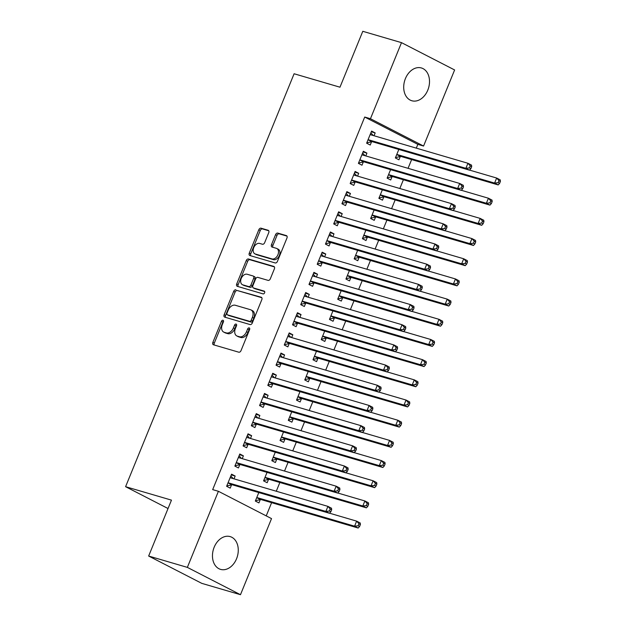 <?xml version="1.0" encoding="UTF-8"?>
<svg xmlns="http://www.w3.org/2000/svg" width="626" height="626" viewBox="0 0 626 626"><rect width="100%" height="100%" fill="white"/><g stroke="black" fill="none" stroke-linecap="round" stroke-linejoin="round"><path stroke-width="0.94" d="M223.005 320.238A1.502 1.017 -62.8 0 0 221.455 321.334L212.863 342.383A2.152 1.455 -62.8 0 0 213.286 344.707A2.152 1.455 -62.8 0 0 213.466 344.777L238.788 352.195A2.152 1.455 -62.8 0 0 241.01 350.63L249.594 329.581A1.502 1.017 -62.8 0 0 249.297 327.954A1.502 1.017 -62.8 0 0 249.179 327.907A1.502 1.017 -62.8 0 0 247.63 329.002L246.519 331.725A6.878 4.648 -62.8 0 1 239.422 336.749L237.317 336.131A6.878 4.648 -62.8 0 1 236.753 335.904A6.878 4.648 -62.8 0 1 235.399 328.47L236.511 325.747A1.502 1.017 -62.8 0 0 236.213 324.119A1.502 1.017 -62.8 0 0 236.088 324.072A1.502 1.017 -62.8 0 0 234.539 325.168L233.428 327.891A6.878 4.648 -62.8 0 1 226.338 332.915L224.225 332.296A6.878 4.648 -62.8 0 1 223.67 332.07A6.878 4.648 -62.8 0 1 222.308 324.636L223.419 321.913A1.502 1.017 -62.8 0 0 223.13 320.285A1.502 1.017 -62.8 0 0 223.005 320.238M223.576 321.177A1.502 1.017 -62.8 0 0 222.887 322.069L214.295 343.118A2.152 1.455 -62.8 0 0 214.288 345.02M249.751 328.846A1.502 1.017 -62.8 0 0 249.062 329.738L247.951 332.469L246.519 331.725M236.659 325.011A1.502 1.017 -62.8 0 0 235.979 325.903L234.867 328.627L233.428 327.891M427.808 90.113A17.082 12.489 -73.7 0 1 411.806 100.747A17.082 12.489 -73.7 0 1 405.413 78.594A17.082 12.489 -73.7 0 1 421.415 67.968A17.082 12.489 -73.7 0 1 427.808 90.113M236.565 558.744A17.082 12.489 -73.7 0 1 220.563 569.378A17.082 12.489 -73.7 0 1 214.17 547.226A17.082 12.489 -73.7 0 1 230.165 536.599A17.082 12.489 -73.7 0 1 236.565 558.744M268.742 232.669A2.152 1.455 -62.8 0 0 268.319 230.345A2.152 1.455 -62.8 0 0 268.147 230.274L261.042 228.193A2.152 1.455 -62.8 0 0 258.82 229.758L249.281 253.139A2.152 1.455 -62.8 0 0 249.711 255.463A2.152 1.455 -62.8 0 0 249.884 255.533L275.213 262.951A2.152 1.455 -62.8 0 0 277.428 261.386L286.966 238.005A2.152 1.455 -62.8 0 0 286.544 235.681A2.152 1.455 -62.8 0 0 286.372 235.611L277.787 233.099A2.152 1.455 -62.8 0 0 275.565 234.664L271.488 244.672A2.152 1.455 -62.8 0 0 271.911 246.996A2.152 1.455 -62.8 0 0 272.083 247.067L276.34 248.311A5.751 3.881 -62.8 0 1 276.809 248.499A5.751 3.881 -62.8 0 1 277.795 255.056A5.751 3.881 -62.8 0 1 272.02 258.914L255.345 254.023A5.751 3.881 -62.8 0 1 254.876 253.835A5.751 3.881 -62.8 0 1 253.89 247.286A5.751 3.881 -62.8 0 1 259.665 243.428L262.443 244.242A2.152 1.455 -62.8 0 0 264.665 242.669L268.742 232.669M416.298 148.135L417.832 144.363L364.715 117.046L212.676 489.618L218.404 491.293L271.527 518.61L240.478 594.7L187.354 567.383L218.404 491.293M364.715 117.046L370.451 118.729L401.501 42.646L454.617 69.963L423.567 146.046L370.451 118.729M240.478 594.7L201.768 583.354L148.652 556.037L171.461 500.135L125.591 486.692L294.103 73.758L339.973 87.202L362.79 31.3L401.501 42.646M148.652 556.037L187.354 567.383M235.9 289.799A2.152 1.455 -62.8 0 0 233.678 291.372L224.139 314.745A2.152 1.455 -62.8 0 0 224.562 317.069A2.152 1.455 -62.8 0 0 224.742 317.139L250.071 324.565A2.152 1.455 -62.8 0 0 252.286 322.993L261.825 299.619A2.152 1.455 -62.8 0 0 261.402 297.295A2.152 1.455 -62.8 0 0 261.222 297.225L237.332 290.542A2.152 1.455 -62.8 0 0 235.118 292.107L225.579 315.488A2.152 1.455 -62.8 0 0 225.563 317.382M236.714 283.938L246.253 260.565A2.152 1.455 -62.8 0 1 248.467 259L273.797 266.418A2.152 1.455 -62.8 0 1 273.969 266.488A2.152 1.455 -62.8 0 1 274.399 268.812L270.315 278.82A2.152 1.455 -62.8 0 1 268.1 280.385L257.826 277.373A2.152 1.455 -62.8 0 0 255.611 278.946L252.904 285.581A2.152 1.455 -62.8 0 0 253.327 287.905A2.152 1.455 -62.8 0 0 253.499 287.976L264.195 291.106A1.502 1.017 -62.8 0 1 264.313 291.153A1.502 1.017 -62.8 0 1 264.579 292.874A1.502 1.017 -62.8 0 1 263.061 293.884L237.309 286.332A2.152 1.455 -62.8 0 1 237.137 286.262A2.152 1.455 -62.8 0 1 236.714 283.938L238.146 284.681L247.685 261.3L246.253 260.565M125.591 486.692L168.042 508.523M365.78 155.929L366.93 153.112L363.346 151.265L358.401 163.37L361.992 165.217L363.323 161.954M390.585 169.646L387.118 178.136L390.702 179.983L392.04 176.72M349.308 196.298L350.458 193.473L346.874 191.626L341.929 203.74L345.521 205.586L346.851 202.315M374.113 210.007L370.647 218.505L374.231 220.352L375.569 217.081M332.836 236.659L333.987 233.834L330.403 231.996L325.457 244.101L329.049 245.948L330.379 242.677M357.642 250.369L354.175 258.867L357.759 260.713L359.097 257.45M316.365 277.028L317.515 274.204L313.923 272.357L308.986 284.47L312.577 286.309L313.908 283.046M341.17 290.738L337.696 299.236L341.287 301.075L342.625 297.812M299.893 317.39L301.043 314.565L297.452 312.718L292.514 324.831L296.098 326.678L297.436 323.407M324.691 331.099L321.224 339.597L324.816 341.444L326.146 338.173M283.421 357.751L284.572 354.934L280.98 353.087L276.043 365.193L279.626 367.039L280.964 363.776M308.219 371.468L304.752 379.959L308.344 381.805L309.674 378.542M266.95 398.12L268.1 395.296L264.508 393.449L259.571 405.562L263.155 407.409L264.493 404.138M291.747 411.83L288.281 420.328L291.873 422.174L293.203 418.904M250.47 438.482L251.629 435.665L248.037 433.818L243.091 445.923L246.683 447.77L248.021 444.507M275.276 452.191L271.809 460.689L275.401 462.536L276.731 459.273M233.999 478.851L235.157 476.026L231.565 474.179L226.62 486.292L230.211 488.131L231.542 484.868M258.804 492.56L255.338 501.058L258.929 502.905L260.26 499.634M266.222 515.887L271.614 502.662M276.277 491.238L279.853 482.482M284.517 471.057L288.085 462.301M292.749 450.877L296.325 442.12M300.989 430.688L304.557 421.94M309.221 410.507L312.797 401.751M317.46 390.327L321.036 381.57M325.7 370.146L329.268 361.39M333.932 349.957L337.508 341.209M342.172 329.777L345.74 321.028M350.404 309.596L353.98 300.84M358.643 289.415L362.211 280.659M366.875 269.235L370.451 260.479M375.115 249.046L378.683 240.298M383.347 228.866L386.923 220.109M391.586 208.685L395.162 199.929M399.826 188.504L403.394 179.748M408.058 168.324L411.634 159.567M267.044 472.38L263.569 480.87L267.161 482.716L268.499 479.453M242.239 458.662L243.389 455.845L239.797 453.999L234.86 466.104L238.451 467.951L239.781 464.688M283.515 432.01L280.049 440.508L283.633 442.355L284.971 439.084M258.71 418.301L259.86 415.476L256.277 413.63L251.331 425.743L254.923 427.589L256.253 424.318M299.987 391.649L296.521 400.147L300.104 401.986L301.442 398.723M275.182 377.94L276.332 375.115L272.748 373.268L267.803 385.381L271.394 387.22L272.725 383.957M316.459 351.28L312.992 359.778L316.576 361.625L317.914 358.362M291.653 337.57L292.804 334.746L289.22 332.907L284.274 345.012L287.866 346.859L289.196 343.596M332.93 310.919L329.464 319.416L333.055 321.263L334.386 317.992M308.125 297.209L309.283 294.384L305.691 292.538L300.746 304.651L304.338 306.497L305.668 303.227M349.402 270.557L345.935 279.047L349.527 280.894L350.857 277.631M324.597 256.84L325.755 254.023L322.163 252.176L317.218 264.282L320.809 266.128L322.147 262.865M365.874 230.188L362.407 238.686L365.999 240.533L367.329 237.262M341.076 216.479L342.226 213.654L338.635 211.807L333.697 223.92L337.281 225.767L338.619 222.496M382.345 189.827L378.879 198.325L382.47 200.163L383.801 196.9M357.548 176.117L358.698 173.292L355.106 171.446L350.169 183.551L353.753 185.398L355.091 182.135M398.817 149.457L395.35 157.955L398.942 159.802L400.272 156.539M374.019 135.748L375.17 132.923L371.578 131.084L366.64 143.19L370.224 145.036L371.562 141.766M417.832 144.363L423.567 146.046M235.157 476.026L231.276 474.891M243.389 455.845L239.508 454.703M251.629 435.665L247.747 434.522M259.86 415.476L255.987 414.342M268.1 395.296L264.219 394.161M276.332 375.115L272.459 373.98M284.572 354.934L280.691 353.792M292.804 334.746L288.93 333.611M301.043 314.565L297.162 313.43M309.283 294.384L305.402 293.25M317.515 274.204L313.634 273.069M325.755 254.023L321.874 252.881M333.987 233.834L330.113 232.7M342.226 213.654L338.345 212.519M350.458 193.473L346.585 192.339M358.698 173.292L354.817 172.158M366.93 153.112L363.057 151.969M375.17 132.923L371.288 131.789M223.67 332.07L225.102 332.805A6.878 4.648 -62.8 0 0 225.665 333.032L224.225 332.296M234.867 328.627A6.878 4.648 -62.8 0 1 227.778 333.65L225.665 333.032M236.753 335.904L238.193 336.647A6.878 4.648 -62.8 0 0 238.749 336.866L237.317 336.131M247.951 332.469A6.878 4.648 -62.8 0 1 240.861 337.484L238.749 336.866M261.832 297.718L237.332 290.542M227.003 313.141A1.502 1.017 -62.8 0 0 227.301 314.768A1.502 1.017 -62.8 0 0 227.418 314.823L249.657 321.334A1.502 1.017 -62.8 0 0 251.206 320.238L252.38 317.366A6.878 4.648 -62.8 0 0 251.018 309.925A6.878 4.648 -62.8 0 0 250.463 309.706L235.266 305.253A6.878 4.648 -62.8 0 0 228.169 310.269L227.003 313.141M228.623 315.441A1.502 1.017 -62.8 0 0 228.733 315.512A1.502 1.017 -62.8 0 0 228.858 315.559L227.418 314.823M251.018 309.925L252.458 310.668A6.878 4.648 -62.8 0 1 253.812 318.102L252.638 320.974A1.502 1.017 -62.8 0 1 251.089 322.077L228.858 315.559M274.407 266.919L249.907 259.735A2.152 1.455 -62.8 0 0 247.685 261.3M254.602 288.539A2.152 1.455 -62.8 0 0 254.759 288.641A2.152 1.455 -62.8 0 0 254.939 288.711L264.673 291.567M247.168 274.251A5.751 3.881 -62.8 0 0 241.386 278.108A5.751 3.881 -62.8 0 0 242.372 284.666A5.751 3.881 -62.8 0 0 242.841 284.853L248.718 286.575A2.152 1.455 -62.8 0 0 250.932 285.002L253.64 278.367A2.152 1.455 -62.8 0 0 253.217 276.043A2.152 1.455 -62.8 0 0 253.037 275.972L247.168 274.251M242.372 284.666L243.811 285.401A5.751 3.881 -62.8 0 0 244.273 285.589L242.841 284.853M254.477 276.708A2.152 1.455 -62.8 0 1 254.649 276.778A2.152 1.455 -62.8 0 1 255.072 279.102L252.364 285.738A2.152 1.455 -62.8 0 1 250.15 287.311L244.273 285.589M238.146 284.681A2.152 1.455 -62.8 0 0 238.138 286.575M254.876 253.835L256.308 254.579A5.751 3.881 -62.8 0 0 256.777 254.766L255.345 254.023M276.809 248.499L278.241 249.234A5.751 3.881 -62.8 0 1 279.235 255.791A5.751 3.881 -62.8 0 1 273.452 259.649L256.777 254.766M286.982 236.112L279.219 233.834A2.152 1.455 -62.8 0 0 277.005 235.407L272.92 245.408A2.152 1.455 -62.8 0 0 272.913 247.309M268.757 230.767L262.474 228.928A2.152 1.455 -62.8 0 0 260.26 230.501L250.721 253.874A2.152 1.455 -62.8 0 0 250.705 255.768M255.486 500.698L260.518 499.579A2.191 1.479 117.2 0 1 261.112 499.587L358.166 528.031L354.582 526.184L356.64 521.137L329.519 513.187M256.668 497.787L256.926 497.733A2.191 1.479 117.2 0 1 257.521 497.74L354.582 526.184L358.135 525.77L359.574 526.505L360.396 524.486L358.964 523.751L358.135 525.77M358.964 523.751L356.64 521.137L360.224 522.984L360.396 524.486M359.574 526.505L358.166 528.031M228.811 482.975L232.403 484.821L329.456 513.265L325.864 511.419L228.811 482.975A2.191 1.479 -62.8 0 0 228.216 482.967L227.958 483.022M329.425 511.004L325.864 511.419L327.922 506.371L331.514 508.218L331.678 509.72L330.246 508.985L329.425 511.004L330.857 511.739L331.678 509.72M230.235 477.45L230.391 477.63A2.191 1.479 -62.8 0 0 230.689 477.857A2.191 1.479 -62.8 0 0 230.869 477.928L327.922 506.371L330.246 508.985M232.403 484.821A2.191 1.479 -62.8 0 0 231.808 484.814L226.768 485.933M230.838 475.956L233.216 478.616M329.456 513.265L330.857 511.739M263.718 480.51L268.757 479.391A2.191 1.479 117.2 0 1 269.352 479.406L366.406 507.842L362.814 506.004L364.872 500.957L337.758 493.006M264.908 477.607L265.166 477.552A2.191 1.479 117.2 0 1 265.76 477.56L362.814 506.004L366.374 505.589L367.806 506.324L368.636 504.306L367.196 503.57L366.374 505.589M367.196 503.57L364.872 500.957L368.464 502.803L368.636 504.306M367.806 506.324L366.406 507.842M271.958 460.329L276.989 459.21A2.191 1.479 117.2 0 1 277.584 459.226L374.638 487.662L371.054 485.815L373.112 480.776L345.99 472.826M273.139 457.426L273.398 457.363A2.191 1.479 117.2 0 1 273.992 457.379L371.054 485.815L374.606 485.408L376.046 486.144L376.868 484.125L375.436 483.389L374.606 485.408M375.436 483.389L373.112 480.776L376.703 482.615L376.868 484.125M376.046 486.144L374.638 487.662M237.043 462.794L240.634 464.641L337.688 493.077L334.104 491.238L237.043 462.794A2.191 1.479 -62.8 0 0 236.448 462.786L236.19 462.841M337.657 490.823L334.104 491.238L336.162 486.191L339.746 488.037L339.918 489.54L338.486 488.804L337.657 490.823L339.096 491.559L339.918 489.54M238.467 457.262L238.631 457.442A2.191 1.479 -62.8 0 0 238.929 457.676A2.191 1.479 -62.8 0 0 239.109 457.747L336.162 486.191L338.486 488.804M240.634 464.641A2.191 1.479 -62.8 0 0 240.04 464.625L235.008 465.744M239.077 455.775L241.456 458.435M337.688 493.077L339.096 491.559M245.282 442.613L248.874 444.46L345.928 472.896L342.336 471.049L245.282 442.613A2.191 1.479 -62.8 0 0 244.688 442.598L244.43 442.66M345.896 470.635L342.336 471.049L344.394 466.01L347.986 467.849L348.158 469.359L346.718 468.624L345.896 470.635L347.328 471.378L348.158 469.359M246.707 437.081L246.863 437.261A2.191 1.479 -62.8 0 0 247.16 437.496A2.191 1.479 -62.8 0 0 247.34 437.566L344.394 466.01L346.718 468.624M248.874 444.46A2.191 1.479 -62.8 0 0 248.279 444.444L243.24 445.563M247.309 435.594L249.688 438.255M345.928 472.896L347.328 471.378M280.19 440.148L285.229 439.029A2.191 1.479 117.2 0 1 285.824 439.037L382.877 467.481L379.286 465.634L381.344 460.587L354.23 452.645M281.379 437.245L281.637 437.183A2.191 1.479 117.2 0 1 282.232 437.198L379.286 465.634L382.846 465.22L384.278 465.963L385.107 463.944L383.668 463.201L382.846 465.22M383.668 463.201L381.344 460.587L384.935 462.434L385.107 463.944M384.278 465.963L382.877 467.481M288.43 419.968L293.461 418.849A2.191 1.479 117.2 0 1 294.056 418.857L391.109 447.3L387.525 445.454L389.583 440.407L362.462 432.464M289.619 417.057L289.877 417.002A2.191 1.479 117.2 0 1 290.472 417.01L387.525 445.454L391.086 445.039L392.518 445.775L393.339 443.764L391.907 443.02L391.086 445.039M391.907 443.02L389.583 440.407L393.175 442.253L393.339 443.764M392.518 445.775L391.109 447.3M253.514 422.433L257.106 424.272L354.159 452.715L350.576 450.869L253.514 422.433A2.191 1.479 -62.8 0 0 252.92 422.417L252.661 422.472M354.128 450.454L350.576 450.869L352.634 445.822L356.225 447.668L356.39 449.178L354.958 448.435L354.128 450.454L355.568 451.197L356.39 449.178M254.939 416.9L255.103 417.08A2.191 1.479 -62.8 0 0 255.4 417.315A2.191 1.479 -62.8 0 0 255.58 417.385L352.634 445.822L354.958 448.435M257.106 424.272A2.191 1.479 -62.8 0 0 256.511 424.264L251.48 425.383M255.549 415.414L257.928 418.074M354.159 452.715L355.568 451.197M261.754 402.244L265.346 404.091L362.399 432.535L358.808 430.688L261.754 402.244A2.191 1.479 -62.8 0 0 261.159 402.236L260.901 402.291M362.368 430.273L358.808 430.688L360.866 425.641L364.457 427.488L364.629 428.99L363.19 428.254L362.368 430.273L363.8 431.009L364.629 428.99M263.178 396.72L263.335 396.9A2.191 1.479 -62.8 0 0 263.632 397.127A2.191 1.479 -62.8 0 0 263.812 397.197L360.866 425.641L363.19 428.254M265.346 404.091A2.191 1.479 -62.8 0 0 264.751 404.083L259.712 405.202M263.781 395.233L266.16 397.886M362.399 432.535L363.8 431.009M296.661 399.787L301.701 398.668A2.191 1.479 117.2 0 1 302.295 398.676L399.349 427.12L395.757 425.273L397.815 420.226L370.702 412.276M297.851 396.876L298.109 396.821A2.191 1.479 117.2 0 1 298.704 396.829L395.757 425.273L399.318 424.858L400.757 425.594L401.579 423.575L400.139 422.84L399.318 424.858M400.139 422.84L397.815 420.226L401.407 422.073L401.579 423.575M400.757 425.594L399.349 427.12M269.994 382.063L273.578 383.91L370.631 412.354L367.047 410.507L269.994 382.063A2.191 1.479 -62.8 0 0 269.399 382.056L269.141 382.11M370.608 410.093L367.047 410.507L369.105 405.46L372.697 407.307L372.861 408.809L371.429 408.074L370.608 410.093L372.04 410.828L372.861 408.809M271.41 376.539L271.574 376.719A2.191 1.479 -62.8 0 0 271.872 376.946A2.191 1.479 -62.8 0 0 272.052 377.016L369.105 405.46L371.429 408.074M273.578 383.91A2.191 1.479 -62.8 0 0 272.983 383.902L267.951 385.013M272.02 375.044L274.399 377.705M370.631 412.354L372.04 410.828M304.901 379.599L309.933 378.48A2.191 1.479 117.2 0 1 310.527 378.495L407.589 406.931L403.997 405.092L406.055 400.045L378.941 392.095M306.091 376.695L306.349 376.641A2.191 1.479 117.2 0 1 306.943 376.649L403.997 405.092L407.557 404.678L408.989 405.413L409.811 403.394L408.379 402.659L407.557 404.678M408.379 402.659L406.055 400.045L409.647 401.892L409.811 403.394M408.989 405.413L407.589 406.931M278.226 361.883L281.817 363.729L378.871 392.166L375.279 390.319L278.226 361.883A2.191 1.479 -62.8 0 0 277.631 361.867L277.373 361.93M378.84 389.912L375.279 390.319L377.337 385.28L380.929 387.126L381.101 388.629L379.661 387.893L378.84 389.912L380.279 390.647L381.101 388.629M279.65 356.35L279.814 356.53A2.191 1.479 -62.8 0 0 280.112 356.765A2.191 1.479 -62.8 0 0 280.284 356.836L377.337 385.28L379.661 387.893M281.817 363.729A2.191 1.479 -62.8 0 0 281.223 363.714L276.183 364.833M280.252 354.864L282.639 357.524M378.871 392.166L380.279 390.647M313.141 359.418L318.172 358.299A2.191 1.479 117.2 0 1 318.767 358.315L415.82 386.751L412.229 384.904L414.295 379.865L387.173 371.914M314.322 356.515L314.581 356.452A2.191 1.479 117.2 0 1 315.175 356.468L412.229 384.904L415.789 384.489L417.229 385.233L418.051 383.214L416.611 382.478L415.789 384.489M416.611 382.478L414.295 379.865L417.878 381.704L418.051 383.214M417.229 385.233L415.82 386.751M321.373 339.237L326.412 338.118A2.191 1.479 117.2 0 1 327.007 338.126L424.06 366.57L420.469 364.723L422.527 359.676L395.413 351.734M322.562 336.326L322.82 336.272A2.191 1.479 117.2 0 1 323.415 336.287L420.469 364.723L424.029 364.309L425.461 365.052L426.283 363.033L424.851 362.29L424.029 364.309M424.851 362.29L422.527 359.676L426.118 361.523L426.283 363.033M425.461 365.052L424.06 366.57M329.612 319.057L334.644 317.938A2.191 1.479 117.2 0 1 335.239 317.945L432.292 346.389L428.708 344.543L430.766 339.495L403.645 331.553M330.794 316.146L331.052 316.091A2.191 1.479 117.2 0 1 331.647 316.099L428.708 344.543L432.261 344.128L433.701 344.863L434.522 342.845L433.09 342.109L432.261 344.128M433.09 342.109L430.766 339.495L434.35 341.342L434.522 342.845M433.701 344.863L432.292 346.389M337.844 298.876L342.884 297.757A2.191 1.479 117.2 0 1 343.478 297.765L440.532 326.209L436.94 324.362L438.998 319.315L411.885 311.365M339.034 295.965L339.292 295.91A2.191 1.479 117.2 0 1 339.887 295.918L436.94 324.362L440.501 323.947L441.933 324.683L442.762 322.664L441.322 321.928L440.501 323.947M441.322 321.928L438.998 319.315L442.59 321.161L442.762 322.664M441.933 324.683L440.532 326.209M346.084 278.687L351.116 277.568A2.191 1.479 117.2 0 1 351.71 277.584L448.764 306.02L445.18 304.181L447.238 299.134L420.116 291.184M347.266 275.784L347.524 275.73A2.191 1.479 117.2 0 1 348.119 275.737L445.18 304.181L448.732 303.767L450.172 304.502L450.994 302.483L449.562 301.748L448.732 303.767M449.562 301.748L447.238 299.134L450.83 300.981L450.994 302.483M450.172 304.502L448.764 306.02M354.316 258.507L359.355 257.388A2.191 1.479 117.2 0 1 359.95 257.403L457.003 285.839L453.412 283.993L455.47 278.953L428.356 271.003M355.505 255.604L355.764 255.541A2.191 1.479 117.2 0 1 356.358 255.557L453.412 283.993L456.972 283.578L458.404 284.321L459.234 282.303L457.794 281.567L456.972 283.578M457.794 281.567L455.47 278.953L459.061 280.792L459.234 282.303M458.404 284.321L457.003 285.839M362.556 238.326L367.587 237.207A2.191 1.479 117.2 0 1 368.182 237.215L465.235 265.659L461.652 263.812L463.709 258.765L436.588 250.823M363.737 235.415L364.003 235.36A2.191 1.479 117.2 0 1 364.598 235.376L461.652 263.812L465.212 263.397L466.644 264.141L467.465 262.122L466.034 261.378L465.212 263.397M466.034 261.378L463.709 258.765L467.301 260.612L467.465 262.122M466.644 264.141L465.235 265.659M370.788 218.145L375.827 217.026A2.191 1.479 117.2 0 1 376.422 217.034L473.475 245.478L469.883 243.631L471.941 238.584L444.828 230.642M371.977 215.234L372.235 215.18A2.191 1.479 117.2 0 1 372.83 215.188L469.883 243.631L473.444 243.217L474.884 243.952L475.705 241.933L474.265 241.198L473.444 243.217M474.265 241.198L471.941 238.584L475.533 240.431L475.705 241.933M474.884 243.952L473.475 245.478M379.027 197.957L384.059 196.846A2.191 1.479 117.2 0 1 384.654 196.854L481.715 225.297L478.123 223.451L480.181 218.404L453.06 210.453M380.217 195.054L380.475 194.999A2.191 1.479 117.2 0 1 381.07 195.007L478.123 223.451L481.684 223.036L483.115 223.772L483.937 221.753L482.505 221.017L481.684 223.036M482.505 221.017L480.181 218.404L483.773 220.25L483.937 221.753M483.115 223.772L481.715 225.297M286.465 341.702L290.049 343.549L387.111 371.985L383.519 370.138L286.465 341.702A2.191 1.479 -62.8 0 0 285.871 341.686L285.613 341.749M387.079 369.723L383.519 370.138L385.577 365.091L389.169 366.938L389.333 368.448L387.901 367.705L387.079 369.723L388.511 370.467L389.333 368.448M287.882 336.17L288.046 336.35A2.191 1.479 -62.8 0 0 288.343 336.585A2.191 1.479 -62.8 0 0 288.523 336.655L385.577 365.091L387.901 367.705M290.049 343.549A2.191 1.479 -62.8 0 0 289.455 343.533L284.423 344.652M288.492 334.683L290.871 337.344M387.111 371.985L388.511 370.467M294.697 321.514L298.289 323.36L395.342 351.804L391.751 349.957L294.697 321.514A2.191 1.479 -62.8 0 0 294.103 321.506L293.844 321.561M395.311 349.543L391.751 349.957L393.817 344.91L397.4 346.757L397.573 348.267L396.133 347.524L395.311 349.543L396.751 350.286L397.573 348.267M296.121 315.989L296.286 316.169A2.191 1.479 -62.8 0 0 296.583 316.404A2.191 1.479 -62.8 0 0 296.755 316.474L393.817 344.91L396.133 347.524M298.289 323.36A2.191 1.479 -62.8 0 0 297.694 323.352L292.663 324.471M296.732 314.502L299.111 317.163M395.342 351.804L396.751 350.286M302.937 301.333L306.529 303.18L403.582 331.623L399.991 329.777L302.937 301.333A2.191 1.479 -62.8 0 0 302.342 301.325L302.084 301.38M403.551 329.362L399.991 329.777L402.048 324.73L405.64 326.576L405.805 328.079L404.373 327.343L403.551 329.362L404.983 330.098L405.805 328.079M304.361 295.808L304.518 295.988A2.191 1.479 -62.8 0 0 304.815 296.215A2.191 1.479 -62.8 0 0 304.995 296.286L402.048 324.73L404.373 327.343M306.529 303.18A2.191 1.479 -62.8 0 0 305.934 303.172L300.895 304.291M304.964 294.322L307.343 296.974M403.582 331.623L404.983 330.098M311.169 281.152L314.761 282.999L411.814 311.443L408.23 309.596L311.169 281.152A2.191 1.479 -62.8 0 0 310.574 281.144L310.316 281.199M411.783 309.181L408.23 309.596L410.288 304.549L413.872 306.396L414.044 307.898L412.612 307.163L411.783 309.181L413.223 309.917L414.044 307.898M312.593 275.62L312.757 275.808A2.191 1.479 -62.8 0 0 313.055 276.035A2.191 1.479 -62.8 0 0 313.235 276.105L410.288 304.549L412.612 307.163M314.761 282.999A2.191 1.479 -62.8 0 0 314.166 282.991L309.134 284.102M313.203 274.133L315.582 276.794M411.814 311.443L413.223 309.917M319.409 260.972L323 262.818L420.054 291.254L416.462 289.408L319.409 260.972A2.191 1.479 -62.8 0 0 318.814 260.956L318.556 261.019M420.023 289.001L416.462 289.408L418.52 284.368L422.112 286.215L422.284 287.717L420.844 286.982L420.023 289.001L421.454 289.736L422.284 287.717M320.833 255.439L320.989 255.619A2.191 1.479 -62.8 0 0 321.287 255.854A2.191 1.479 -62.8 0 0 321.467 255.924L418.52 284.368L420.844 286.982M323 262.818A2.191 1.479 -62.8 0 0 322.406 262.803L317.366 263.922M321.435 253.953L323.814 256.613M420.054 291.254L421.454 289.736M327.641 240.791L331.232 242.638L428.286 271.074L424.702 269.227L327.641 240.791A2.191 1.479 -62.8 0 0 327.046 240.775L326.788 240.838M428.254 268.812L424.702 269.227L426.76 264.18L430.352 266.027L430.516 267.537L429.084 266.793L428.254 268.812L429.694 269.556L430.516 267.537M329.065 235.259L329.229 235.439A2.191 1.479 -62.8 0 0 329.526 235.673A2.191 1.479 -62.8 0 0 329.706 235.744L426.76 264.18L429.084 266.793M331.232 242.638A2.191 1.479 -62.8 0 0 330.638 242.622L325.606 243.741M329.675 233.772L332.054 236.432M428.286 271.074L429.694 269.556M335.88 220.602L339.472 222.449L436.525 250.893L432.934 249.046L335.88 220.602A2.191 1.479 -62.8 0 0 335.286 220.595L335.027 220.649M436.494 248.632L432.934 249.046L434.992 243.999L438.583 245.846L438.756 247.356L437.316 246.613L436.494 248.632L437.926 249.375L438.756 247.356M337.304 215.078L337.461 215.258A2.191 1.479 -62.8 0 0 337.758 215.493A2.191 1.479 -62.8 0 0 337.938 215.563L434.992 243.999L437.316 246.613M339.472 222.449A2.191 1.479 -62.8 0 0 338.877 222.441L333.838 223.56M337.907 213.591L340.286 216.252M436.525 250.893L437.926 249.375M344.12 200.422L347.704 202.268L444.757 230.712L441.173 228.866L344.12 200.422A2.191 1.479 -62.8 0 0 343.525 200.414L343.267 200.469M444.734 228.451L441.173 228.866L443.231 223.818L446.823 225.665L446.987 227.168L445.555 226.432L444.734 228.451L446.166 229.186L446.987 227.168M345.536 194.897L345.701 195.077A2.191 1.479 -62.8 0 0 345.998 195.304A2.191 1.479 -62.8 0 0 346.178 195.375L443.231 223.818L445.555 226.432M347.704 202.268A2.191 1.479 -62.8 0 0 347.109 202.261L342.078 203.38M346.147 193.403L348.525 196.063M444.757 230.712L446.166 229.186M352.352 180.241L355.944 182.088L452.997 210.532L449.405 208.685L352.352 180.241A2.191 1.479 -62.8 0 0 351.757 180.233L351.499 180.288M452.966 208.27L449.405 208.685L451.463 203.638L455.055 205.484L455.227 206.987L453.787 206.251L452.966 208.27L454.406 209.006L455.227 206.987M353.776 174.709L353.94 174.897A2.191 1.479 -62.8 0 0 354.238 175.124A2.191 1.479 -62.8 0 0 354.41 175.194L451.463 203.638L453.787 206.251M355.944 182.088A2.191 1.479 -62.8 0 0 355.349 182.08L350.31 183.191M354.379 173.222L356.765 175.883M452.997 210.532L454.406 209.006M387.267 177.776L392.299 176.657A2.191 1.479 117.2 0 1 392.893 176.673L489.947 205.109L486.355 203.262L488.421 198.223L461.299 190.273M388.449 174.873L388.707 174.81A2.191 1.479 117.2 0 1 389.302 174.826L486.355 203.262L489.915 202.855L491.355 203.591L492.177 201.572L490.737 200.836L489.915 202.855M490.737 200.836L488.421 198.223L492.005 200.07L492.177 201.572M491.355 203.591L489.947 205.109M360.592 160.06L364.175 161.907L461.237 190.343L457.645 188.496L360.592 160.06A2.191 1.479 -62.8 0 0 359.997 160.045L359.739 160.107M461.205 188.09L457.645 188.496L459.703 183.457L463.295 185.304L463.459 186.806L462.027 186.071L461.205 188.09L462.637 188.825L463.459 186.806M362.008 154.528L362.172 154.708A2.191 1.479 -62.8 0 0 362.47 154.943A2.191 1.479 -62.8 0 0 362.65 155.013L459.703 183.457L462.027 186.071M364.175 161.907A2.191 1.479 -62.8 0 0 363.581 161.891L358.549 163.01M362.618 153.041L364.997 155.702M461.237 190.343L462.637 188.825M395.499 157.595L400.53 156.477A2.191 1.479 117.2 0 1 401.125 156.492L498.186 184.928L494.595 183.082L496.653 178.034L469.539 170.092M396.688 154.692L396.947 154.63A2.191 1.479 117.2 0 1 397.541 154.645L494.595 183.082L498.155 182.667L499.587 183.41L500.409 181.391L498.977 180.648L498.155 182.667M498.977 180.648L496.653 178.034L500.244 179.881L500.409 181.391M499.587 183.41L498.186 184.928M368.824 139.88L372.415 141.719L469.469 170.162L465.877 168.316L368.824 139.88A2.191 1.479 -62.8 0 0 368.229 139.864L367.971 139.927M469.437 167.901L465.877 168.316L467.943 163.269L471.527 165.115L471.699 166.626L470.259 165.882L469.437 167.901L470.877 168.644L471.699 166.626M370.248 134.347L370.412 134.527A2.191 1.479 -62.8 0 0 370.709 134.762A2.191 1.479 -62.8 0 0 370.882 134.833L467.943 163.269L470.259 165.882M372.415 141.719A2.191 1.479 -62.8 0 0 371.821 141.711L366.789 142.83M370.858 132.861L373.237 135.521M469.469 170.162L470.877 168.644M222.887 322.069L221.455 321.334M249.062 329.738L247.63 329.002M235.979 325.903L234.539 325.168M227.778 333.65L226.338 332.915M240.861 337.484L239.422 336.749M214.295 343.118L212.863 342.383M225.579 315.488L224.139 314.745M235.118 292.107L233.678 291.372M251.089 322.077L249.657 321.334M252.638 320.974L251.206 320.238M253.812 318.102L252.38 317.366M249.907 259.735L248.467 259M254.939 288.711L253.499 287.976M250.15 287.311L248.718 286.575M252.364 285.738L250.932 285.002M255.072 279.102L253.64 278.367M273.452 259.649L272.02 258.914M272.92 245.408L271.488 244.672M277.005 235.407L275.565 234.664M279.219 233.834L277.787 233.099M250.721 253.874L249.281 253.139M260.26 230.501L258.82 229.758M262.474 228.928L261.042 228.193M260.518 499.579L256.926 497.733M261.112 499.587L257.521 497.74M230.391 477.63L231.135 478.006M228.216 482.967L231.808 484.814M268.757 479.391L265.166 477.552M269.352 479.406L265.76 477.56M276.989 459.21L273.398 457.363M277.584 459.226L273.992 457.379M238.631 457.442L239.367 457.825M236.448 462.786L240.04 464.625M246.863 437.261L247.606 437.644M244.688 442.598L248.279 444.444M285.229 439.029L281.637 437.183M285.824 439.037L282.232 437.198M293.461 418.849L289.877 417.002M294.056 418.857L290.472 417.01M255.103 417.08L255.838 417.464M252.92 422.417L256.511 424.264M263.335 396.9L264.078 397.275M261.159 402.236L264.751 404.083M301.701 398.668L298.109 396.821M302.295 398.676L298.704 396.829M271.574 376.719L272.31 377.095M269.399 382.056L272.983 383.902M309.933 378.48L306.349 376.641M310.527 378.495L306.943 376.649M279.814 356.53L280.55 356.914M277.631 361.867L281.223 363.714M318.172 358.299L314.581 356.452M318.767 358.315L315.175 356.468M326.412 338.118L322.82 336.272M327.007 338.126L323.415 336.287M334.644 317.938L331.052 316.091M335.239 317.945L331.647 316.099M342.884 297.757L339.292 295.91M343.478 297.765L339.887 295.918M351.116 277.568L347.524 275.73M351.71 277.584L348.119 275.737M359.355 257.388L355.764 255.541M359.95 257.403L356.358 255.557M367.587 237.207L364.003 235.36M368.182 237.215L364.598 235.376M375.827 217.026L372.235 215.18M376.422 217.034L372.83 215.188M384.059 196.846L380.475 194.999M384.654 196.854L381.07 195.007M288.046 336.35L288.782 336.733M285.871 341.686L289.455 343.533M296.286 316.169L297.021 316.553M294.103 321.506L297.694 323.352M304.518 295.988L305.261 296.364M302.342 301.325L305.934 303.172M312.757 275.808L313.493 276.183M310.574 281.144L314.166 282.991M320.989 255.619L321.733 256.003M318.814 260.956L322.406 262.803M329.229 235.439L329.965 235.822M327.046 240.775L330.638 242.622M337.461 215.258L338.204 215.634M335.286 220.595L338.877 222.441M345.701 195.077L346.436 195.453M343.525 200.414L347.109 202.261M353.94 174.897L354.676 175.272M351.757 180.233L355.349 182.08M392.299 176.657L388.707 174.81M392.893 176.673L389.302 174.826M362.172 154.708L362.908 155.091M359.997 160.045L363.581 161.891M400.53 156.477L396.947 154.63M401.125 156.492L397.541 154.645M370.412 134.527L371.148 134.911M368.229 139.864L371.821 141.711M228.733 315.512L227.301 314.768M254.759 288.641L253.327 287.905M254.649 276.778L253.217 276.043"/></g></svg>
